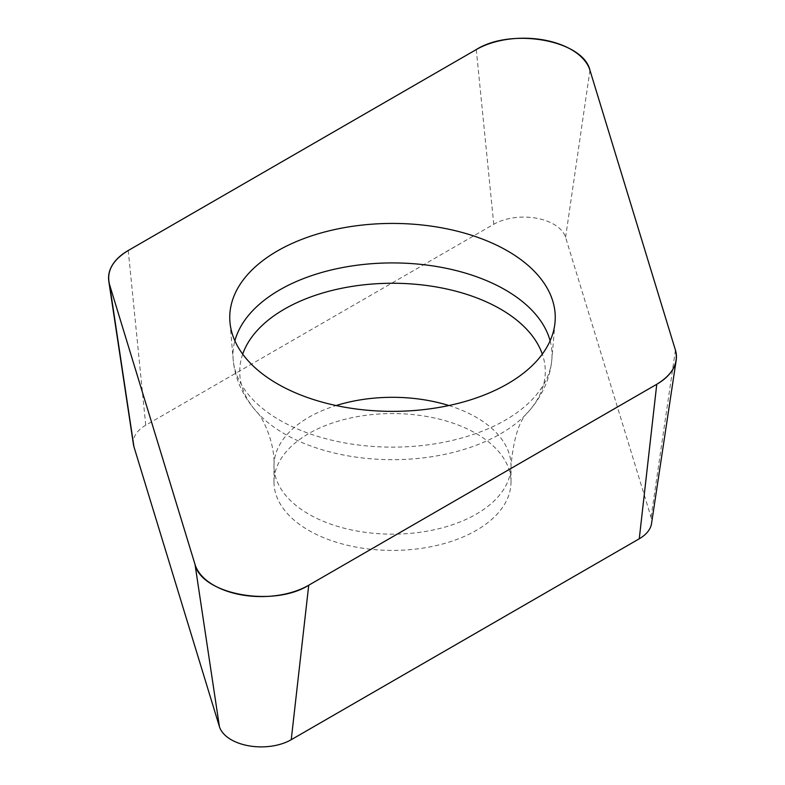 <?xml version="1.0" encoding="UTF-8"?>
<svg xmlns="http://www.w3.org/2000/svg" width="785" height="785" viewBox="0 0 785 785"><rect width="100%" height="100%" fill="white"/><g stroke="black" fill="none" stroke-linecap="round" stroke-linejoin="round"><path stroke-width="0.59" stroke-dasharray="3.92 2.94" d="M428.139 416.727A118.515 68.423 0 0 0 273.985 481.99A118.515 68.423 0 0 0 392.5 550.413A118.515 68.423 0 0 0 511.015 481.99A118.515 68.423 0 0 0 428.139 416.727M133.47 444.663A42.449 24.502 180 0 1 145.735 425.205L493.765 224.274A42.449 24.502 180 0 1 536.547 218.23A42.449 24.502 180 0 1 565.583 237.345L651.05 517.187A42.449 24.502 180 0 1 651.53 523.575M565.583 237.345L589.957 70.267M675.424 350.11L651.05 517.187M145.735 425.205L128.24 250.503M476.269 49.573L493.765 224.274M550.118 340.808A159.532 92.11 180 0 1 551.835 359.579A159.532 92.11 180 0 1 344.527 442.868A159.532 92.11 180 0 1 233.165 359.579A159.532 92.11 180 0 1 234.882 340.808M242.693 354.133A152.781 88.205 0 0 0 256.862 412.066A152.781 88.205 0 0 0 346.558 455.594A152.781 88.205 0 0 0 528.138 412.066A152.781 88.205 0 0 0 542.307 354.133M448.873 405.541A118.515 68.423 180 0 1 511.015 465.731A118.515 68.423 180 0 1 392.5 534.163A118.515 68.423 180 0 1 273.985 465.731A118.515 68.423 180 0 1 336.127 405.541M511.015 481.99L511.015 465.731C513.616 438.01 519.327 420.122 528.138 412.066C542.141 396.366 550.04 378.87 551.835 359.579L555.054 322.036M273.985 481.99L273.985 465.731C275.162 442.583 262.298 416.678 256.862 412.066C242.859 396.366 234.96 378.87 233.165 359.579L229.946 322.036"/><path stroke-width="1.18" d="M676.189 360.217L651.53 523.575A42.449 24.502 180 0 1 639.265 538.775L291.235 739.706A42.449 24.502 180 0 1 248.452 745.75A42.449 24.502 180 0 1 219.417 726.635L133.95 446.793A42.449 24.502 180 0 1 133.47 444.663L108.811 281.305A67.196 38.799 0 0 0 109.576 284.67L195.043 564.523A67.196 38.799 0 0 0 241.015 594.785A67.196 38.799 0 0 0 308.731 585.217L656.76 384.277A67.196 38.799 0 0 0 676.189 360.217A67.196 38.799 0 0 0 675.424 350.11L589.957 70.267A67.196 38.799 0 0 0 543.985 40.006A67.196 38.799 0 0 0 476.269 49.573L128.24 250.503A67.196 38.799 0 0 0 108.811 281.305M441.445 227.778A162.76 93.965 0 0 0 229.946 322.036A162.76 93.965 0 0 0 392.5 411.36A162.76 93.965 0 0 0 555.054 322.036A162.76 93.965 0 0 0 441.445 227.778M128.397 250.415C112.432 260.11 106.171 271.571 109.615 284.808L195.033 564.464C201.657 594.5 273.523 607.59 308.799 585.178L656.603 384.375C672.568 374.68 678.829 363.21 675.385 349.982L589.967 70.316C583.343 40.28 511.477 27.2 476.201 49.612L128.397 250.415M308.731 585.217L291.235 739.706M639.265 538.775L656.76 384.277M219.417 726.635L195.043 564.523M109.576 284.67L133.95 446.793M234.882 340.808A159.532 92.11 180 0 1 440.473 267.185A159.532 92.11 180 0 1 550.118 340.808M542.307 354.133A152.781 88.205 0 0 0 438.442 287.339A152.781 88.205 0 0 0 242.693 354.133M336.127 405.541A118.515 68.423 180 0 1 428.139 400.478A118.515 68.423 180 0 1 448.873 405.541"/></g></svg>
